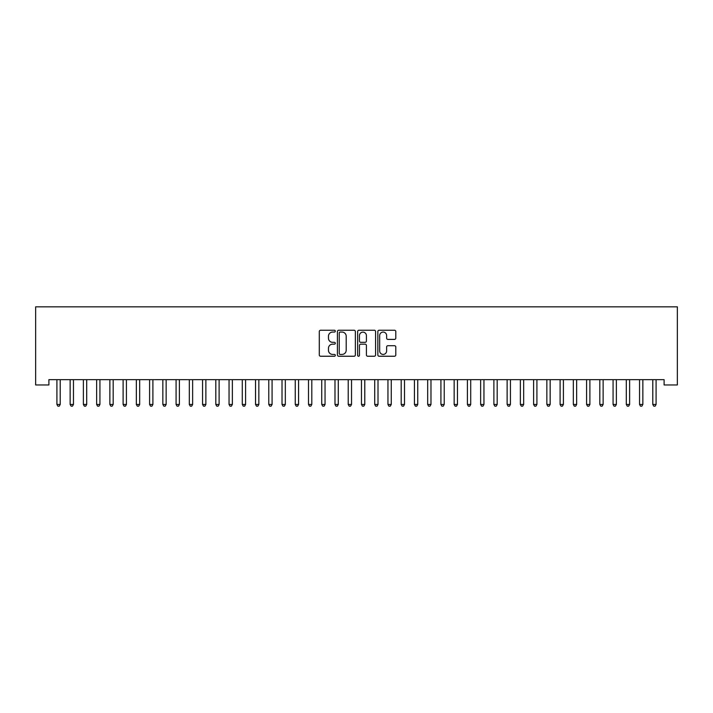 <?xml version="1.0" encoding="UTF-8"?>
<svg xmlns="http://www.w3.org/2000/svg" width="713" height="713" viewBox="0 0 713 713"><rect width="100%" height="100%" fill="white"/><g stroke="black" fill="none" stroke-linecap="round" stroke-linejoin="round"><path stroke-width="1.07" d="M335.315 331.153A0.909 0.909 0 0 0 334.406 330.244L320.592 330.244A1.301 1.301 0 0 0 319.29 331.545L319.29 354.94A1.301 1.301 0 0 0 320.592 356.242L334.406 356.242A0.909 0.909 0 0 0 335.315 355.332A0.909 0.909 0 0 0 334.406 354.423L332.614 354.423A4.162 4.162 0 0 1 328.461 350.261L328.461 348.318A4.162 4.162 0 0 1 332.614 344.156L334.406 344.156A0.909 0.909 0 0 0 335.315 343.247A0.909 0.909 0 0 0 334.406 342.338L332.614 342.338A4.162 4.162 0 0 1 328.461 338.176L328.461 336.224A4.162 4.162 0 0 1 332.614 332.071L334.406 332.071A0.909 0.909 0 0 0 335.315 331.153M394.485 339.415A1.301 1.301 0 0 0 395.786 338.114L395.786 331.545A1.301 1.301 0 0 0 394.485 330.244L379.147 330.244A1.301 1.301 0 0 0 377.845 331.545L377.845 354.94A1.301 1.301 0 0 0 379.147 356.242L394.485 356.242A1.301 1.301 0 0 0 395.786 354.94L395.786 347.017A1.301 1.301 0 0 0 394.485 345.716L387.925 345.716A1.301 1.301 0 0 0 386.624 347.017L386.624 350.948A3.476 3.476 0 0 1 383.148 354.423A3.476 3.476 0 0 1 379.673 350.948L379.673 335.547A3.476 3.476 0 0 1 383.148 332.071A3.476 3.476 0 0 1 386.624 335.547L386.624 338.114A1.301 1.301 0 0 0 387.925 339.415L394.485 339.415M664.106 379.664L48.894 379.664L48.894 384.958L35.65 384.958L35.65 306.831L677.35 306.831L677.35 384.958L664.106 384.958L664.106 379.664M355.359 331.545A1.301 1.301 0 0 0 354.067 330.244L338.728 330.244A1.301 1.301 0 0 0 337.427 331.545L337.427 354.94A1.301 1.301 0 0 0 338.728 356.242L354.067 356.242A1.301 1.301 0 0 0 355.359 354.94L355.359 331.545M358.933 330.244L374.272 330.244A1.301 1.301 0 0 1 375.573 331.545L375.573 354.94A1.301 1.301 0 0 1 374.272 356.242L367.712 356.242A1.301 1.301 0 0 1 366.411 354.94L366.411 345.457A1.301 1.301 0 0 0 365.109 344.156L360.76 344.156A1.301 1.301 0 0 0 359.459 345.457L359.459 355.332A0.909 0.909 0 0 1 358.55 356.242A0.909 0.909 0 0 1 357.641 355.332L357.641 331.545A1.301 1.301 0 0 1 358.933 330.244M340.154 332.071A0.909 0.909 0 0 0 339.245 332.98L339.245 353.514A0.909 0.909 0 0 0 340.154 354.423L342.044 354.423A4.162 4.162 0 0 0 346.197 350.261L346.197 336.224A4.162 4.162 0 0 0 342.044 332.071L340.154 332.071M366.411 335.609A3.476 3.476 0 0 0 362.935 332.133A3.476 3.476 0 0 0 359.459 335.609L359.459 341.037A1.301 1.301 0 0 0 360.76 342.338L365.109 342.338A1.301 1.301 0 0 0 366.411 341.037L366.411 335.609M56.808 379.851A1.328 1.328 -179.6 0 1 56.906 380.35A1.328 1.328 179.6 0 0 56.808 379.851L56.728 379.664M60.391 379.664L60.311 379.851A1.328 1.328 179.6 0 0 60.213 380.35L60.213 404.449L56.906 404.449L56.906 380.35M60.213 404.449L59.224 406.169L57.896 406.169L56.906 404.449M70.052 379.851A1.328 1.328 -179.6 0 1 70.141 380.35A1.328 1.328 179.6 0 0 70.052 379.851L69.972 379.664M83.287 379.851A1.328 1.328 -179.6 0 1 83.385 380.35A1.328 1.328 179.6 0 0 83.287 379.851L83.216 379.664M73.626 379.664L73.555 379.851A1.328 1.328 179.6 0 0 73.457 380.35L73.457 404.449L70.141 404.449L70.141 380.35M73.457 404.449L72.459 406.169L71.14 406.169L70.141 404.449M86.87 379.664L86.79 379.851A1.328 1.328 179.6 0 0 86.701 380.35L86.701 404.449L83.385 404.449L83.385 380.35M86.701 404.449L85.703 406.169L84.384 406.169L83.385 404.449M96.531 379.851A1.328 1.328 -179.6 0 1 96.629 380.35A1.328 1.328 179.6 0 0 96.531 379.851L96.451 379.664M109.775 379.851A1.328 1.328 -179.6 0 1 109.873 380.35A1.328 1.328 179.6 0 0 109.775 379.851L109.695 379.664M100.114 379.664L100.034 379.851A1.328 1.328 179.6 0 0 99.936 380.35L99.936 404.449L96.629 404.449L96.629 380.35M99.936 404.449L98.947 406.169L97.619 406.169L96.629 404.449M113.358 379.664L113.278 379.851A1.328 1.328 179.6 0 0 113.18 380.35L113.18 404.449L109.873 404.449L109.873 380.35M113.18 404.449L112.191 406.169L110.863 406.169L109.873 404.449M123.019 379.851A1.328 1.328 -179.6 0 1 123.108 380.35A1.328 1.328 179.6 0 0 123.019 379.851L122.939 379.664M126.593 379.664L126.522 379.851A1.328 1.328 179.6 0 0 126.424 380.35L126.424 404.449L123.108 404.449L123.108 380.35M126.424 404.449L125.426 406.169L124.107 406.169L123.108 404.449M136.254 379.851A1.328 1.328 -179.6 0 1 136.352 380.35A1.328 1.328 179.6 0 0 136.254 379.851L136.183 379.664M139.837 379.664L139.757 379.851A1.328 1.328 179.6 0 0 139.668 380.35L139.668 404.449L136.352 404.449L136.352 380.35M139.668 404.449L138.67 406.169L137.351 406.169L136.352 404.449M149.498 379.851A1.328 1.328 -179.6 0 1 149.596 380.35A1.328 1.328 179.6 0 0 149.498 379.851L149.418 379.664M153.081 379.664L153.001 379.851A1.328 1.328 179.6 0 0 152.903 380.35L152.903 404.449L149.596 404.449L149.596 380.35M152.903 404.449L151.914 406.169L150.586 406.169L149.596 404.449M162.742 379.851A1.328 1.328 -179.6 0 1 162.84 380.35A1.328 1.328 179.6 0 0 162.742 379.851L162.662 379.664M166.325 379.664L166.245 379.851A1.328 1.328 179.6 0 0 166.147 380.35L166.147 404.449L162.84 404.449L162.84 380.35M166.147 404.449L165.158 406.169L163.83 406.169L162.84 404.449M175.986 379.851A1.328 1.328 -179.6 0 1 176.084 380.35A1.328 1.328 179.6 0 0 175.986 379.851L175.906 379.664M179.56 379.664L179.489 379.851A1.328 1.328 179.6 0 0 179.391 380.35L179.391 404.449L176.084 404.449L176.084 380.35M179.391 404.449L178.402 406.169L177.074 406.169L176.084 404.449M189.23 379.851A1.328 1.328 -179.6 0 1 189.319 380.35A1.328 1.328 179.6 0 0 189.23 379.851L189.15 379.664M192.804 379.664L192.724 379.851A1.328 1.328 179.6 0 0 192.635 380.35L192.635 404.449L189.319 404.449L189.319 380.35M192.635 404.449L191.637 406.169L190.318 406.169L189.319 404.449M202.465 379.851A1.328 1.328 -179.6 0 1 202.563 380.35A1.328 1.328 179.6 0 0 202.465 379.851L202.394 379.664M206.048 379.664L205.968 379.851A1.328 1.328 179.6 0 0 205.87 380.35L205.87 404.449L202.563 404.449L202.563 380.35M205.87 404.449L204.881 406.169L203.553 406.169L202.563 404.449M215.709 379.851A1.328 1.328 -179.6 0 1 215.807 380.35A1.328 1.328 179.6 0 0 215.709 379.851L215.629 379.664M219.292 379.664L219.212 379.851A1.328 1.328 179.6 0 0 219.114 380.35L219.114 404.449L215.807 404.449L215.807 380.35M219.114 404.449L218.125 406.169L216.797 406.169L215.807 404.449M228.953 379.851A1.328 1.328 -179.6 0 1 229.051 380.35A1.328 1.328 179.6 0 0 228.953 379.851L228.873 379.664M232.527 379.664L232.456 379.851A1.328 1.328 179.6 0 0 232.358 380.35L232.358 404.449L229.051 404.449L229.051 380.35M232.358 404.449L231.369 406.169L230.041 406.169L229.051 404.449M242.197 379.851A1.328 1.328 -179.6 0 1 242.286 380.35A1.328 1.328 179.6 0 0 242.197 379.851L242.117 379.664M245.771 379.664L245.691 379.851A1.328 1.328 179.6 0 0 245.602 380.35L245.602 404.449L242.286 404.449L242.286 380.35M245.602 404.449L244.604 406.169L243.285 406.169L242.286 404.449M255.432 379.851A1.328 1.328 -179.6 0 1 255.53 380.35A1.328 1.328 179.6 0 0 255.432 379.851L255.361 379.664M259.015 379.664L258.935 379.851A1.328 1.328 179.6 0 0 258.846 380.35L258.846 404.449L255.53 404.449L255.53 380.35M258.846 404.449L257.848 406.169L256.528 406.169L255.53 404.449M268.676 379.851A1.328 1.328 -179.6 0 1 268.774 380.35A1.328 1.328 179.6 0 0 268.676 379.851L268.596 379.664M272.259 379.664L272.179 379.851A1.328 1.328 179.6 0 0 272.081 380.35L272.081 404.449L268.774 404.449L268.774 380.35M272.081 404.449L271.092 406.169L269.764 406.169L268.774 404.449M281.92 379.851A1.328 1.328 -179.6 0 1 282.018 380.35A1.328 1.328 179.6 0 0 281.92 379.851L281.84 379.664M285.503 379.664L285.423 379.851A1.328 1.328 179.6 0 0 285.325 380.35L285.325 404.449L282.018 404.449L282.018 380.35M285.325 404.449L284.335 406.169L283.008 406.169L282.018 404.449M295.164 379.851A1.328 1.328 -179.6 0 1 295.253 380.35A1.328 1.328 179.6 0 0 295.164 379.851L295.084 379.664M298.738 379.664L298.667 379.851A1.328 1.328 179.6 0 0 298.569 380.35L298.569 404.449L295.253 404.449L295.253 380.35M298.569 404.449L297.571 406.169L296.251 406.169L295.253 404.449M308.399 379.851A1.328 1.328 -179.6 0 1 308.497 380.35A1.328 1.328 179.6 0 0 308.399 379.851L308.328 379.664M311.982 379.664L311.902 379.851A1.328 1.328 179.6 0 0 311.813 380.35L311.813 404.449L308.497 404.449L308.497 380.35M311.813 404.449L310.815 406.169L309.495 406.169L308.497 404.449M321.643 379.851A1.328 1.328 -179.6 0 1 321.741 380.35A1.328 1.328 179.6 0 0 321.643 379.851L321.563 379.664M325.226 379.664L325.146 379.851A1.328 1.328 179.6 0 0 325.048 380.35L325.048 404.449L321.741 404.449L321.741 380.35M325.048 404.449L324.059 406.169L322.731 406.169L321.741 404.449M334.887 379.851A1.328 1.328 -179.6 0 1 334.985 380.35A1.328 1.328 179.6 0 0 334.887 379.851L334.807 379.664M338.47 379.664L338.39 379.851A1.328 1.328 179.6 0 0 338.292 380.35L338.292 404.449L334.985 404.449L334.985 380.35M338.292 404.449L337.302 406.169L335.975 406.169L334.985 404.449M348.131 379.851A1.328 1.328 -179.6 0 1 348.22 380.35A1.328 1.328 179.6 0 0 348.131 379.851L348.051 379.664M351.705 379.664L351.634 379.851A1.328 1.328 179.6 0 0 351.536 380.35L351.536 404.449L348.22 404.449L348.22 380.35M351.536 404.449L350.538 406.169L349.218 406.169L348.22 404.449M361.366 379.851A1.328 1.328 -179.6 0 1 361.464 380.35A1.328 1.328 179.6 0 0 361.366 379.851L361.295 379.664M374.61 379.851A1.328 1.328 -179.6 0 1 374.708 380.35A1.328 1.328 179.6 0 0 374.61 379.851L374.53 379.664M387.854 379.851A1.328 1.328 -179.6 0 1 387.952 380.35A1.328 1.328 179.6 0 0 387.854 379.851L387.774 379.664M401.098 379.851A1.328 1.328 -179.6 0 1 401.187 380.35A1.328 1.328 179.6 0 0 401.098 379.851L401.018 379.664M414.333 379.851A1.328 1.328 -179.6 0 1 414.431 380.35A1.328 1.328 179.6 0 0 414.333 379.851L414.262 379.664M427.577 379.851A1.328 1.328 -179.6 0 1 427.675 380.35A1.328 1.328 179.6 0 0 427.577 379.851L427.497 379.664M440.821 379.851A1.328 1.328 -179.6 0 1 440.919 380.35A1.328 1.328 179.6 0 0 440.821 379.851L440.741 379.664M364.949 379.664L364.869 379.851A1.328 1.328 179.6 0 0 364.78 380.35L364.78 404.449L361.464 404.449L361.464 380.35M364.78 404.449L363.782 406.169L362.462 406.169L361.464 404.449M378.193 379.664L378.113 379.851A1.328 1.328 179.6 0 0 378.015 380.35L378.015 404.449L374.708 404.449L374.708 380.35M378.015 404.449L377.025 406.169L375.698 406.169L374.708 404.449M391.437 379.664L391.357 379.851A1.328 1.328 179.6 0 0 391.259 380.35L391.259 404.449L387.952 404.449L387.952 380.35M391.259 404.449L390.269 406.169L388.941 406.169L387.952 404.449M404.672 379.664L404.601 379.851A1.328 1.328 179.6 0 0 404.503 380.35L404.503 404.449L401.187 404.449L401.187 380.35M404.503 404.449L403.505 406.169L402.185 406.169L401.187 404.449M417.916 379.664L417.836 379.851A1.328 1.328 179.6 0 0 417.747 380.35L417.747 404.449L414.431 404.449L414.431 380.35M417.747 404.449L416.749 406.169L415.429 406.169L414.431 404.449M431.16 379.664L431.08 379.851A1.328 1.328 179.6 0 0 430.982 380.35L430.982 404.449L427.675 404.449L427.675 380.35M430.982 404.449L429.992 406.169L428.665 406.169L427.675 404.449M444.404 379.664L444.324 379.851A1.328 1.328 179.6 0 0 444.226 380.35L444.226 404.449L440.919 404.449L440.919 380.35M444.226 404.449L443.236 406.169L441.908 406.169L440.919 404.449M454.065 379.851A1.328 1.328 -179.6 0 1 454.154 380.35A1.328 1.328 179.6 0 0 454.065 379.851L453.985 379.664M457.639 379.664L457.568 379.851A1.328 1.328 179.6 0 0 457.47 380.35L457.47 404.449L454.154 404.449L454.154 380.35M457.47 404.449L456.472 406.169L455.152 406.169L454.154 404.449M467.309 379.851A1.328 1.328 -179.6 0 1 467.398 380.35A1.328 1.328 179.6 0 0 467.309 379.851L467.229 379.664M470.883 379.664L470.803 379.851A1.328 1.328 179.6 0 0 470.714 380.35L470.714 404.449L467.398 404.449L467.398 380.35M470.714 404.449L469.715 406.169L468.396 406.169L467.398 404.449M480.544 379.851A1.328 1.328 -179.6 0 1 480.642 380.35A1.328 1.328 179.6 0 0 480.544 379.851L480.473 379.664M484.127 379.664L484.047 379.851A1.328 1.328 179.6 0 0 483.949 380.35L483.949 404.449L480.642 404.449L480.642 380.35M483.949 404.449L482.959 406.169L481.631 406.169L480.642 404.449M493.788 379.851A1.328 1.328 -179.6 0 1 493.886 380.35A1.328 1.328 179.6 0 0 493.788 379.851L493.708 379.664M497.371 379.664L497.291 379.851A1.328 1.328 179.6 0 0 497.193 380.35L497.193 404.449L493.886 404.449L493.886 380.35M497.193 404.449L496.203 406.169L494.875 406.169L493.886 404.449M507.032 379.851A1.328 1.328 -179.6 0 1 507.13 380.35A1.328 1.328 179.6 0 0 507.032 379.851L506.952 379.664M510.606 379.664L510.535 379.851A1.328 1.328 179.6 0 0 510.437 380.35L510.437 404.449L507.13 404.449L507.13 380.35M510.437 404.449L509.447 406.169L508.119 406.169L507.13 404.449M520.276 379.851A1.328 1.328 -179.6 0 1 520.365 380.35A1.328 1.328 179.6 0 0 520.276 379.851L520.196 379.664M523.85 379.664L523.77 379.851A1.328 1.328 179.6 0 0 523.681 380.35L523.681 404.449L520.365 404.449L520.365 380.35M523.681 404.449L522.682 406.169L521.363 406.169L520.365 404.449M533.511 379.851A1.328 1.328 -179.6 0 1 533.609 380.35A1.328 1.328 179.6 0 0 533.511 379.851L533.44 379.664M537.094 379.664L537.014 379.851A1.328 1.328 179.6 0 0 536.916 380.35L536.916 404.449L533.609 404.449L533.609 380.35M536.916 404.449L535.926 406.169L534.598 406.169L533.609 404.449M546.755 379.851A1.328 1.328 -179.6 0 1 546.853 380.35A1.328 1.328 179.6 0 0 546.755 379.851L546.675 379.664M550.338 379.664L550.258 379.851A1.328 1.328 179.6 0 0 550.16 380.35L550.16 404.449L546.853 404.449L546.853 380.35M550.16 404.449L549.17 406.169L547.842 406.169L546.853 404.449M559.999 379.851A1.328 1.328 -179.6 0 1 560.097 380.35A1.328 1.328 179.6 0 0 559.999 379.851L559.919 379.664M563.582 379.664L563.502 379.851A1.328 1.328 179.6 0 0 563.404 380.35L563.404 404.449L560.097 404.449L560.097 380.35M563.404 404.449L562.414 406.169L561.086 406.169L560.097 404.449M573.243 379.851A1.328 1.328 -179.6 0 1 573.332 380.35A1.328 1.328 179.6 0 0 573.243 379.851L573.163 379.664M576.817 379.664L576.746 379.851A1.328 1.328 179.6 0 0 576.648 380.35L576.648 404.449L573.332 404.449L573.332 380.35M576.648 404.449L575.649 406.169L574.33 406.169L573.332 404.449M586.478 379.851A1.328 1.328 -179.6 0 1 586.576 380.35A1.328 1.328 179.6 0 0 586.478 379.851L586.407 379.664M590.061 379.664L589.981 379.851A1.328 1.328 179.6 0 0 589.892 380.35L589.892 404.449L586.576 404.449L586.576 380.35M589.892 404.449L588.893 406.169L587.574 406.169L586.576 404.449M599.722 379.851A1.328 1.328 -179.6 0 1 599.82 380.35A1.328 1.328 179.6 0 0 599.722 379.851L599.642 379.664M603.305 379.664L603.225 379.851A1.328 1.328 179.6 0 0 603.127 380.35L603.127 404.449L599.82 404.449L599.82 380.35M603.127 404.449L602.137 406.169L600.809 406.169L599.82 404.449M612.966 379.851A1.328 1.328 -179.6 0 1 613.064 380.35A1.328 1.328 179.6 0 0 612.966 379.851L612.886 379.664M616.549 379.664L616.469 379.851A1.328 1.328 179.6 0 0 616.371 380.35L616.371 404.449L613.064 404.449L613.064 380.35M616.371 404.449L615.381 406.169L614.053 406.169L613.064 404.449M626.21 379.851A1.328 1.328 -179.6 0 1 626.299 380.35A1.328 1.328 179.6 0 0 626.21 379.851L626.13 379.664M629.784 379.664L629.713 379.851A1.328 1.328 179.6 0 0 629.615 380.35L629.615 404.449L626.299 404.449L626.299 380.35M629.615 404.449L628.616 406.169L627.297 406.169L626.299 404.449M639.445 379.851A1.328 1.328 -179.6 0 1 639.543 380.35A1.328 1.328 179.6 0 0 639.445 379.851L639.374 379.664M643.028 379.664L642.948 379.851A1.328 1.328 179.6 0 0 642.859 380.35L642.859 404.449L639.543 404.449L639.543 380.35M642.859 404.449L641.86 406.169L640.541 406.169L639.543 404.449M652.689 379.851A1.328 1.328 -179.6 0 1 652.787 380.35A1.328 1.328 179.6 0 0 652.689 379.851L652.609 379.664M656.272 379.664L656.192 379.851A1.328 1.328 179.6 0 0 656.094 380.35L656.094 404.449L652.787 404.449L652.787 380.35M656.094 404.449L655.104 406.169L653.776 406.169L652.787 404.449"/></g></svg>
